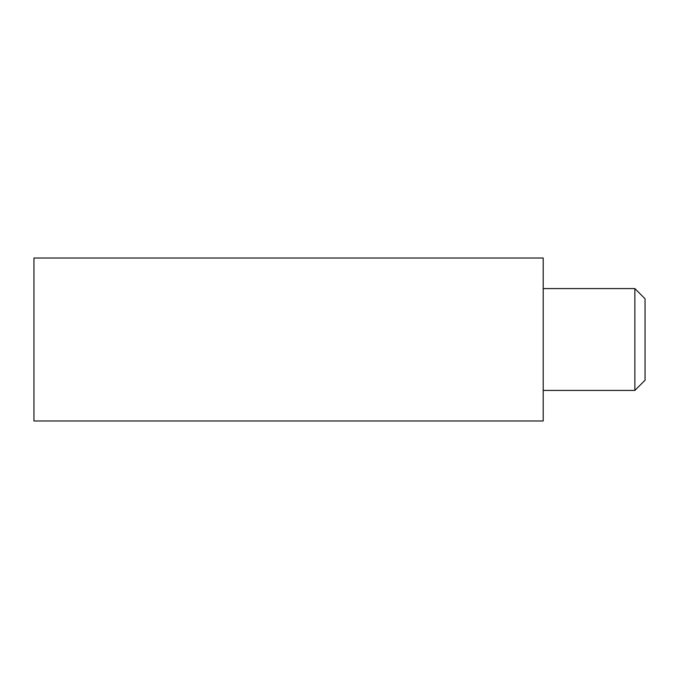 <?xml version="1.0" encoding="UTF-8"?>
<svg xmlns="http://www.w3.org/2000/svg" width="679" height="679" viewBox="0 0 679 679"><rect width="100%" height="100%" fill="white"/><g stroke="black" fill="none" stroke-linecap="round" stroke-linejoin="round"><path stroke-width="1.02" d="M543.2 288.575L634.865 288.575L634.865 390.425L543.2 390.425M634.865 288.575L645.05 298.76L645.05 380.24L634.865 390.425M543.2 258.02L543.2 420.98L33.95 420.98L33.95 258.02L543.2 258.02"/></g></svg>
